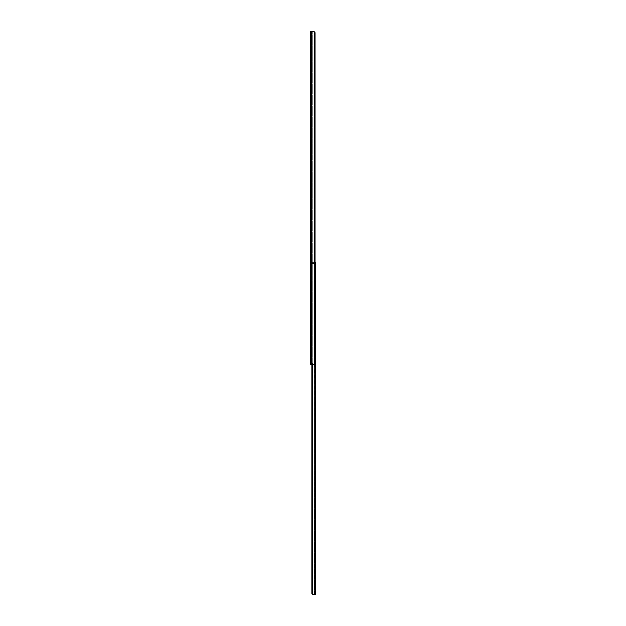 <?xml version="1.0" encoding="UTF-8"?>
<svg xmlns="http://www.w3.org/2000/svg" width="626" height="626" viewBox="0 0 626 626"><rect width="100%" height="100%" fill="white"/><g stroke="black" fill="none" stroke-linecap="round" stroke-linejoin="round"><path stroke-width="0.47" stroke-dasharray="3.13 2.35" d="M310.574 100.52L310.574 101.655L311.38 101.655L311.38 100.52L310.574 100.52L311.38 100.52L311.38 103.196L311.38 101.655L310.574 101.655L310.574 100.536L310.574 103.196L310.574 101.655L311.38 102.054L311.38 103.196L311.38 102.054L310.574 102.054L310.574 103.196L310.574 102.054L311.38 102.054L310.574 101.655L310.574 100.52M310.574 196.728L310.574 197.863L311.38 197.863L311.38 196.728L310.574 196.728L311.38 196.728L311.38 199.404L311.38 197.863L310.574 197.863L310.574 196.752L310.574 199.404L310.574 197.863L311.38 198.27L311.38 199.404L311.38 198.27L310.574 198.27L310.574 199.404L310.574 198.27L311.38 198.27L310.574 197.863L310.574 196.728M310.574 299.353L310.574 300.488L311.38 300.488L311.38 299.353L310.574 299.353L311.38 299.353L311.38 302.029L311.38 300.488L310.574 300.488L310.574 299.377L310.574 302.029L310.574 300.488L311.38 300.895L311.38 302.029L311.38 300.895L310.574 300.895L310.574 302.029L310.574 300.895L311.38 300.895L310.574 300.488L310.574 299.353M310.574 97.836L310.574 93.039L311.38 93.039L311.38 97.836L310.574 97.836L311.38 97.836L311.38 93.039L311.38 97.836L311.38 93.039L310.574 93.039L310.574 97.836M310.574 342.633L310.574 343.768L311.38 343.768L311.38 342.633L310.574 342.633L311.38 342.633L311.38 345.309L311.38 342.657L311.38 343.768L310.574 343.768L310.574 345.309L310.574 342.657L310.574 344.175L311.38 344.175L311.38 345.309L311.38 344.175L310.574 344.175L310.574 345.309L310.574 344.175L311.38 344.175L310.574 343.768L310.574 342.633M314.776 32.059A1.518 1.072 -90 0 0 314.675 31.848L313.923 31.331L310.574 31.3L311.169 31.3L311.169 364.833L311.169 31.3L311.834 31.3L311.834 364.833L310.574 364.833L310.574 31.3L310.574 364.833L310.574 363.722L311.38 364.833L311.38 31.3L311.38 364.833L311.38 362.908L311.38 364.262L311.38 363.722L310.574 363.722L310.574 364.262L310.574 363.722L313 363.722L310.574 363.722L311.38 363.722L311.38 364.262L310.574 364.262L311.38 364.262L311.38 364.833L310.574 364.833L313.587 364.833L311.404 364.833L313.587 364.833L311.834 364.833L311.834 31.3L312.405 31.3L311.74 31.3L311.38 364.833L311.38 31.3L311.74 364.833L312.405 364.833L312.405 31.3L314.103 31.848L314.103 364.277L312.405 364.833L312.405 31.3L312.405 364.833L313.845 364.575L314.346 363.315L314.103 31.848L314.103 364.277L314.103 31.848L314.346 363.315L314.917 363.315L314.917 32.818L314.346 32.818L314.917 32.818L314.776 364.066L314.917 32.818L314.346 32.818L314.346 363.315L314.346 32.818A1.518 1.072 90 0 0 314.103 31.848L312.624 31.3L314.675 31.848L314.675 364.277L313.587 364.833L314.675 364.277A1.518 1.072 -90 0 0 314.917 363.315L314.346 363.315L314.103 364.277L314.103 31.848L312.405 31.3L312.405 364.833L311.74 364.833L311.74 31.3L312.405 31.3L311.38 31.3L311.38 364.833L311.38 31.3L312.405 31.3M310.574 355.662L310.574 357.939L310.574 355.662L311.38 355.662L311.38 357.939L311.38 355.662L311.38 357.939L310.574 357.939L310.574 355.662L310.574 357.939L311.38 357.939L310.574 357.939L311.38 357.939L311.38 355.662L310.574 355.662M310.574 44.61L310.574 46.88L310.574 44.61L311.38 44.61L311.38 46.88L311.38 44.61L311.38 46.88L310.574 46.88L310.574 44.61L310.574 46.88L311.38 46.88L310.574 46.88L311.38 46.88L311.38 44.61L310.574 44.61M310.574 40.463L310.574 38.194L310.574 40.463L310.574 38.194L311.38 38.194L311.38 40.463L311.38 38.217L311.38 40.463L310.574 40.463L311.38 40.463L310.574 40.463L311.38 40.463L311.38 38.194L310.574 38.194L310.574 40.463M310.574 351.522L310.574 349.253L310.574 351.522L310.574 349.253L311.38 349.253L311.38 351.522L311.38 349.339L311.38 351.522L310.574 351.522L311.38 351.522L310.574 351.522L311.38 351.522L311.38 349.253L310.574 349.253L310.574 351.522M310.574 364.833L311.38 364.833L310.574 364.833L311.38 364.833L311.38 364.262L310.574 364.262L310.574 364.833M311.38 363.722L312.538 363.722L312.538 362.908L311.38 362.908L311.38 363.722L311.38 362.908L312.538 362.908L312.538 363.722L311.38 363.722M313 363.722L313 362.908L313 363.722L312.538 363.722L312.538 362.908L311.38 362.908L313 362.908L313 363.722L313 362.908L312.538 362.908L312.538 363.722L313 363.722M312.624 31.3L314.103 31.848A1.518 1.072 90 0 1 314.346 32.818L314.917 32.818M312.624 364.833L313.587 364.833L312.624 364.833M314.103 364.277L314.103 364.277A1.518 1.072 90 0 0 314.346 363.315A1.518 1.072 90 0 1 314.103 364.277M314.917 363.315L314.346 363.315L314.917 363.315M311.38 349.253L310.574 349.253L311.38 349.253M311.38 344.175L310.574 343.768L311.38 344.175M311.38 300.895L310.574 300.488L311.38 300.895M311.38 198.27L310.574 197.863L311.38 198.27M311.38 38.194L310.574 38.194L311.38 38.194M311.38 102.054L310.574 101.655L311.38 102.054M314.62 586.672L314.62 584.269L314.62 586.672L315.426 586.672L314.62 586.672L314.62 589.066L314.62 584.269L314.62 586.672L315.426 586.672L315.426 584.269L315.426 589.066L315.426 584.269L315.426 586.672L314.62 586.672L314.62 589.066L314.62 586.672M314.62 517.733L314.62 515.331L314.62 517.733L315.426 517.733L314.62 517.733L314.62 520.128L314.62 515.331L314.62 517.733L315.426 517.733L315.426 515.331L315.426 520.128L315.426 515.331L315.426 517.733L314.62 517.733L314.62 520.128L314.62 517.733M314.62 581.875L314.62 583.009L315.426 583.009L315.426 581.875L314.62 581.875L314.62 580.732L314.62 582.094L315.426 581.875L315.426 580.732L315.426 583.009L315.426 582.094L315.426 583.009L314.62 583.009L314.62 580.732L315.426 580.732L314.62 580.732L314.62 581.875M312.124 594.082L312.656 594.622L312.038 593.691L312.038 263.695L312.656 262.764L314.604 262.685L312.178 262.685L312.163 263.491L312.163 262.685L312.163 263.491L312.163 262.685L314.62 262.685L314.62 594.7L314.62 262.685L314.62 594.7L314.455 262.685L312.374 262.943L312.374 594.442L313.97 594.7L313.97 262.685L313.97 364.786L313.97 262.685L315.426 262.685L315.426 594.7L315.426 262.685L312.217 263.131L312.374 594.442L312.038 263.695L312.061 593.902A1.009 1.009 0 0 0 312.374 594.442L314.455 594.7L314.62 262.685L314.62 594.7L314.62 262.685L314.455 594.7L312.671 594.622M314.62 427.73L314.62 429.272L314.62 426.596L314.62 428.137L315.426 428.137L315.426 429.272L315.426 427.73L315.426 429.272L315.426 428.137L314.62 428.137L314.62 429.272L314.62 428.137L315.426 428.137L315.426 426.596L315.426 427.73L314.62 427.73L315.426 427.73L315.426 426.596L315.426 427.73L314.62 427.73L314.62 426.596L314.62 427.73L315.426 428.137L314.62 427.73M314.62 273.797L314.62 275.338L314.62 272.662L314.62 274.204L315.426 274.204L315.426 275.338L315.426 273.797L315.426 275.338L315.426 274.204L314.62 274.204L314.62 275.338L314.62 274.204L315.426 274.204L315.426 272.662L315.426 273.797L314.62 273.797L315.426 273.797L315.426 272.662L315.426 273.797L314.62 273.797L314.62 272.662L314.62 273.797L315.426 274.204L314.62 273.797M314.62 530.762L314.62 529.22L314.62 530.762L315.426 530.762L315.426 531.897L315.426 529.22L315.426 531.897L315.426 530.762L314.62 530.762L314.62 531.897L314.62 530.762L315.426 530.762L314.62 530.355L314.62 530.762L315.426 530.355L315.426 529.22L315.426 530.355L314.62 530.355L314.62 529.22L314.62 530.355L315.426 530.355L314.62 530.762M314.62 325.512L314.62 323.971L314.62 325.512L315.426 325.512L315.426 326.647L315.426 323.971L315.426 326.647L315.426 325.512L314.62 325.512L314.62 326.647L314.62 325.512L315.426 325.512L314.62 325.105L314.62 325.512L315.426 325.105L315.426 323.971L315.426 325.105L314.62 325.105L314.62 323.971L314.62 325.105L315.426 325.105L314.62 325.512M313.29 594.7L315.426 594.7L313.97 594.7L313.97 262.685L314.432 262.685L313.047 262.685L314.925 262.685L312.671 262.764L312.038 263.695L312.038 364.833M312.374 364.833L312.374 262.943A1.009 1.009 0 0 0 312.038 263.695L312.851 262.709L312.038 263.695A1.009 1.009 0 0 1 312.374 262.943L312.374 364.833M314.604 262.685L314.62 263.491L312.327 263.491L312.327 262.685L314.62 262.685L312.327 262.685L312.327 263.491L314.62 263.491L314.62 262.685M312.178 262.685L312.163 263.491L314.62 263.491L312.327 263.491L312.327 262.685L312.773 263.491L312.249 263.491L312.249 262.685L312.249 263.491L312.773 263.491L312.773 262.685L312.249 262.685L312.163 263.491L312.163 262.685M312.851 263.491L312.773 262.685L312.851 263.491M315.426 583.009L314.62 583.009L315.426 583.009M315.426 580.732L314.62 580.732L315.426 580.732M315.426 517.733L315.426 520.128L315.426 517.733M315.426 586.672L315.426 589.066L315.426 586.672M311.38 345.309L310.574 345.309M311.38 302.029L310.574 302.029M311.38 199.404L310.574 199.404M311.38 103.196L310.574 103.196M314.62 584.269L315.426 584.269M314.62 515.331L315.426 515.331M315.426 326.647L314.62 326.647M315.426 323.971L314.62 323.971M315.426 531.897L314.62 531.897M315.426 529.22L314.62 529.22M314.62 520.128L315.426 520.128M315.426 275.338L314.62 275.338M315.426 272.662L314.62 272.662M315.426 429.272L314.62 429.272M315.426 426.596L314.62 426.596M314.62 589.066L315.426 589.066"/><path stroke-width="0.94" d="M310.574 364.833L310.574 31.3L310.574 364.833L311.169 364.833L310.574 364.833M314.776 32.067L314.675 31.848A1.518 1.072 -90 0 1 314.917 32.818L314.917 363.315A1.518 1.072 -90 0 1 314.675 364.277L313.923 364.801L311.169 364.833L311.169 31.3L310.574 31.3L311.169 31.3L311.169 364.833L311.834 364.833L311.834 31.3L311.169 31.3L311.834 31.3L311.834 364.833L314.675 364.277L314.675 31.848L314.917 363.315L314.855 32.302A1.518 1.072 -90 0 0 314.855 32.302M312.405 31.3L312.828 31.3M314.925 262.685L315.426 262.685L315.426 594.7L313.97 594.7L313.97 364.786L313.97 594.7L315.426 594.7L315.426 262.685L314.682 262.685M313.29 594.7L312.061 593.902L312.374 364.833L312.374 594.442A1.009 1.009 0 0 1 312.038 593.691L312.038 364.833L312.061 593.902M312.061 593.894L312.038 364.833M312.124 594.082L312.484 594.528"/></g></svg>
